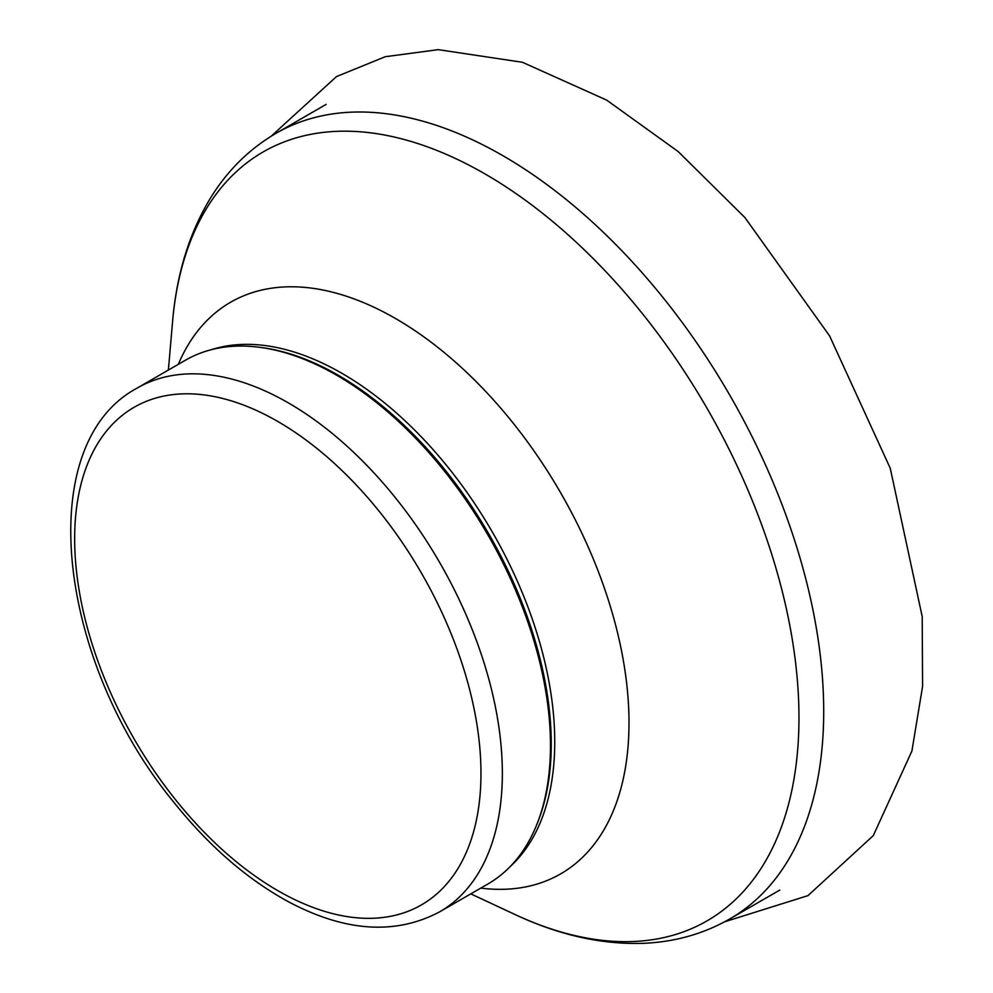 <?xml version="1.0" encoding="UTF-8"?>
<svg xmlns="http://www.w3.org/2000/svg" width="993" height="993" viewBox="0 0 993 993"><rect width="100%" height="100%" fill="white"/><g stroke="black" fill="none" stroke-linecap="round" stroke-linejoin="round"><path stroke-width="1.49" d="M137.295 388.002L185.418 360.223A302.418 174.607 60 0 1 260.327 347.401A302.418 174.607 60 0 1 336.627 375.193A302.418 174.607 60 0 1 536.394 825.568A302.418 174.607 60 0 1 487.836 884.031L439.713 911.81C395.537 935.245 345.08 931.881 288.355 901.706C247.282 879.314 209.262 846.346 174.272 802.791C57.879 662.207 31.466 444.305 137.295 388.002A302.418 174.607 60 0 1 288.504 402.972A302.418 174.607 60 0 1 486.074 669.468A302.418 174.607 60 0 1 439.713 911.81M260.327 347.401L262.549 347.699A300.904 173.725 60 0 1 338.476 375.366A300.904 173.725 60 0 1 537.238 823.482L536.394 825.568M277.817 421.491A287.3 165.868 60 0 1 453.751 874.932A287.3 165.868 60 0 1 101.882 671.789A287.3 165.868 60 0 1 277.817 421.491M326.138 104.377L276.141 133.248A453.627 261.904 60 0 1 502.942 155.715A453.627 261.904 60 0 1 799.291 555.447A453.627 261.904 60 0 1 729.756 918.947L779.766 890.088M276.141 133.248C249.789 148.627 228.179 169.778 211.31 196.713C189.551 232.039 176.642 273.658 172.583 321.558A443.921 256.293 60 0 1 485.056 173.961A443.921 256.293 60 0 1 798.608 700.202A443.921 256.293 60 0 1 514.895 914.466C558.414 934.909 600.902 944.542 642.372 943.35C674.135 942.208 703.267 934.078 729.756 918.947M178.343 364.307A330.036 190.544 60 0 1 395.624 318.579A330.036 190.544 60 0 1 624.945 670.436A330.036 190.544 60 0 1 480.749 888.114M211.335 349.685A300.904 173.725 60 0 1 341.964 373.343A300.904 173.725 60 0 1 533.104 621.444A300.904 173.725 60 0 1 509.918 866.852M271.176 136.215L336.49 76.573L385.272 56.713L438.298 49.65L522.442 62.286L606.611 100.082L678.182 151.557L744.911 217.554L829.589 335.895L890.249 468.249L922.199 616.541L922.584 686.386L911.897 751.056L873.294 835.61L807.979 895.624L724.704 921.765M470.794 893.861L514.895 914.466M168.376 370.054L172.583 321.558"/></g></svg>
